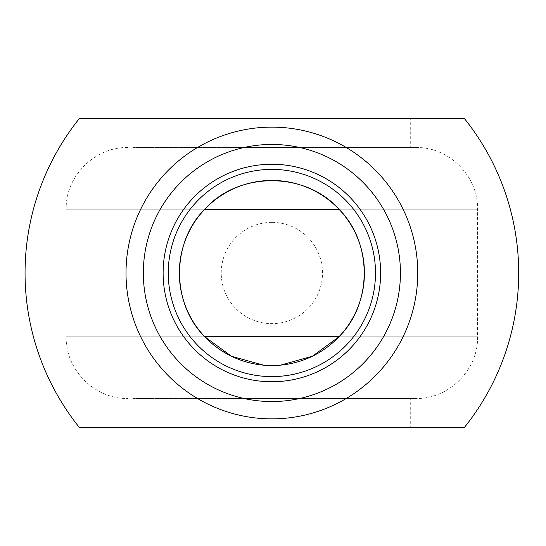 <?xml version="1.0" encoding="UTF-8"?>
<svg xmlns="http://www.w3.org/2000/svg" width="546" height="546" viewBox="0 0 546 546"><rect width="100%" height="100%" fill="white"/><g stroke="black" fill="none" stroke-linecap="round" stroke-linejoin="round"><path stroke-width="0.41" stroke-dasharray="2.73 2.05" d="M271.874 222.358A50.642 50.642 0 0 0 222.509 284.302A50.642 50.642 0 0 0 293.912 318.598A50.642 50.642 0 0 0 271.874 222.358M464.55 427.265A246.826 246.826 0 0 0 464.55 118.735L79.197 118.735A246.826 246.826 0 0 0 79.197 427.265L464.55 427.265M263.684 365.192L280.412 365.165M224.911 398.471L415.854 398.471L224.911 398.471M224.911 147.529L415.854 147.529L224.911 147.529M375.491 273A103.617 103.617 0 0 0 220.072 183.265A103.617 103.617 0 0 0 220.072 362.735A103.617 103.617 0 0 0 375.491 273M400.43 273A128.556 128.556 0 0 1 207.603 384.329A128.556 128.556 0 0 1 207.603 161.671A128.556 128.556 0 0 1 400.43 273M410.715 147.529L133.04 147.529L410.715 147.529L410.715 118.735L133.04 118.735L410.715 118.735M410.715 398.471L133.04 398.471L410.715 398.471L410.715 427.265L133.04 427.265L410.715 427.265M133.04 147.529L133.04 118.735M338.97 336.766L477.566 336.766L338.97 336.766M204.784 336.766L66.189 336.766L204.784 336.766M204.784 209.234L66.189 209.234L204.784 209.234M338.97 209.234L477.566 209.234L338.97 209.234M415.854 147.529C448.832 146.683 478.412 176.269 477.566 209.234L477.566 336.766C478.412 369.731 448.832 399.317 415.854 398.471M127.894 147.529C94.915 146.683 65.343 176.269 66.189 209.234L66.189 336.766C65.343 369.731 94.922 399.317 127.894 398.471M133.04 427.265L133.04 398.471"/><path stroke-width="0.82" d="M280.412 365.165L312.455 356.19L338.97 336.766C372.597 303.515 372.597 242.485 338.97 209.234C305.385 171.164 238.179 171.328 204.784 209.234C171.157 242.485 171.157 303.515 204.784 336.766L231.47 356.272L263.684 365.192M338.97 336.766A92.561 92.561 0 0 1 179.32 273A92.561 92.561 0 0 1 271.874 180.439A92.561 92.561 0 0 1 338.97 336.766L204.784 336.766M375.491 273A103.617 103.617 0 0 1 220.072 362.735A103.617 103.617 0 0 1 220.072 183.265A103.617 103.617 0 0 1 375.491 273M380.63 273A108.756 108.756 0 0 0 217.499 178.815A108.756 108.756 0 0 0 217.499 367.185A108.756 108.756 0 0 0 380.63 273M400.43 273A128.556 128.556 0 0 1 207.603 384.329A128.556 128.556 0 0 1 207.603 161.671A128.556 128.556 0 0 1 400.43 273M464.55 118.735L79.197 118.735A246.826 246.826 0 0 0 79.197 427.265L464.55 427.265A246.826 246.826 0 0 0 464.55 118.735M204.784 209.234L338.97 209.234M417.751 273A145.878 145.878 0 0 0 198.942 146.669A145.878 145.878 0 0 0 198.942 399.331A145.878 145.878 0 0 0 417.751 273"/></g></svg>
